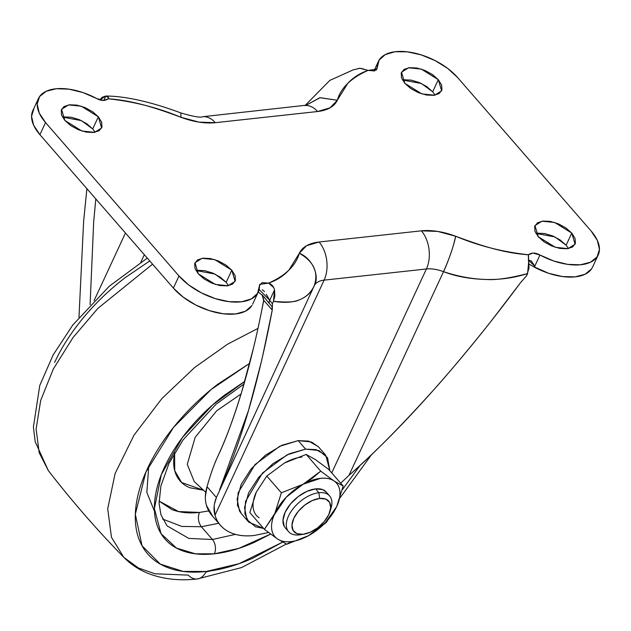 <?xml version="1.0" encoding="UTF-8"?>
<svg xmlns="http://www.w3.org/2000/svg" width="631" height="631" viewBox="0 0 631 631"><rect width="100%" height="100%" fill="white"/><g stroke="black" fill="none" stroke-linecap="round" stroke-linejoin="round"><path stroke-width="0.95" d="M256.32 492.062L249.837 512.585L264.405 529.33L277.601 539.055A40.81 22.74 139 0 0 291.088 541.603A40.81 22.74 -41 0 1 277.601 539.055L286.829 544.214L291.088 541.603A40.81 22.74 139 0 0 308.512 535.68A40.81 22.74 -41 0 1 291.088 541.603L286.829 544.214L308.512 535.68L286.829 544.214L277.601 539.055L264.405 529.33L274.864 513.35L281.355 492.803L303.038 484.269L320.737 471.168L333.941 480.893L343.169 486.051L336.678 506.598L326.219 522.578L308.512 535.68L325.194 522.87L336.678 506.598L343.169 486.051L328.609 469.314L343.169 486.051L333.941 480.893L320.737 471.168L306.177 454.43L315.405 459.589L328.609 469.314L315.405 459.589L306.177 454.43L320.737 471.168L312.448 478.188L303.038 484.269L281.355 492.803L266.795 476.066L284.502 462.965L306.177 454.43L284.502 462.965A40.81 22.74 -41 0 1 301.918 457.041A40.81 22.74 139 0 0 284.502 462.965L266.795 476.066L281.355 492.803L274.864 513.35A40.81 22.74 -41 0 1 303.038 484.269A40.81 22.74 -41 0 1 333.941 480.893A40.81 22.74 -41 0 1 336.678 506.598C339.304 500.951 340.369 495.832 339.88 491.241C339.391 486.643 337.411 483.196 333.941 480.893C330.47 478.59 325.975 477.746 320.453 478.345L303.038 484.269L286.348 497.086L264.405 529.33L249.837 512.585L256.328 492.046L266.795 476.066L256.328 492.046A40.81 22.74 139 0 0 259.065 517.751M330.778 508.941A27.204 15.16 139 0 0 318.9 492.724L319.657 498.443A23.126 12.888 -41 0 1 329.753 512.23A23.126 12.888 -41 0 1 303.014 534.291L310.349 532.193L317.835 527.69L324.326 521.458L328.846 514.454L330.699 507.742L329.603 502.339L325.722 499.074L319.657 498.443L312.313 500.541L304.828 505.045L298.337 511.276L293.817 518.28L291.972 524.992L293.068 530.395L296.941 533.66L303.014 534.291L299.323 534.899L303.014 534.291A23.126 12.888 -41 0 1 293.817 518.28A23.126 12.888 -41 0 1 319.657 498.443L318.9 492.724A27.204 15.16 139 0 0 288.501 516.063A27.204 15.16 139 0 0 299.323 534.899A27.204 15.16 -41 0 1 287.389 529.882A27.204 15.16 -41 0 1 294.085 507.498A27.204 15.16 -41 0 1 318.9 492.724L315.563 488.891A27.204 15.16 139 0 0 290.749 503.664A27.204 15.16 139 0 0 284.053 526.049M241.649 513.989L239.528 511.086L237.106 499.176L241.192 484.363L251.154 468.912L265.485 455.172L281.994 445.234L298.171 440.612L305.585 449.13L289.408 453.752L272.9 463.698L258.568 477.438L248.606 492.89L244.52 507.695L246.942 519.605L255.5 526.814L263.608 528.415L248.748 522.152L244.828 513.666L245.538 501.377L262.441 473.092L287.113 454.825L305.585 449.13L298.171 440.612L279.699 446.306L255.027 464.566L238.124 492.85L237.414 505.139L241.334 513.626L248.748 522.152M325.722 455.188L329.863 470.758L327.528 457.727L318.978 450.526L305.585 449.13L316.084 449.627L325.722 455.188L318.308 446.661L308.669 441.101L298.171 440.612L311.564 442.008L318.576 446.969M327.497 493.899A27.204 15.16 139 0 0 315.563 488.891L318.9 492.724A27.204 15.16 -41 0 1 330.833 497.741A27.204 15.16 -41 0 1 330.376 510.014M277.601 539.055A40.81 22.74 -41 0 1 274.864 513.35C272.245 518.997 271.18 524.124 271.669 528.715C272.158 533.305 274.138 536.752 277.601 539.055M285.417 528.029L284.281 526.475L282.988 520.125L285.165 512.222L290.481 503.988L298.124 496.652L306.934 491.352L315.563 488.891L322.701 489.632L326.44 492.283M326.219 522.578L336.678 506.598A40.81 22.74 -41 0 1 308.512 535.68L326.219 522.578M403.895 79.774L411.223 80.129L419.26 82.543L426.801 86.636L432.685 91.803L438.316 79.672L441.621 90.809L434.546 95.226L421.871 93.901L404.834 83.331L401.497 77.889L401.213 72.999L404.037 69.41L409.527 67.651L416.846 68.006L424.892 70.42L432.424 74.513L438.316 79.672L441.653 85.114L441.929 90.004L439.113 93.601L433.623 95.352L426.296 94.997L418.25 92.591L410.718 88.49L404.834 83.331L401.521 72.194L408.596 67.777L421.279 69.102L438.316 79.672L432.685 91.803L421.398 83.505L402.452 79.995M537.352 233.178L544.679 233.533L552.717 235.947L560.257 240.04L566.141 245.207L571.773 233.076L575.078 244.213L568.003 248.63L555.327 247.305L538.29 236.735L534.954 231.293L534.67 226.403L537.494 222.814L542.983 221.055L550.303 221.41L558.348 223.824L565.881 227.917L571.773 233.076L575.109 238.518L575.385 243.408L572.569 247.005L567.08 248.756L559.752 248.401L551.707 245.995L544.174 241.894L538.29 236.735L534.978 225.598L542.053 221.181L554.736 222.506L571.773 233.076L566.141 245.207L554.854 236.909L535.908 233.399M63.928 116.901L71.248 117.256L79.293 119.669L86.826 123.763L92.718 128.921L98.341 116.798L101.654 127.935L94.571 132.352L81.896 131.027L64.859 120.458L61.522 115.016L61.246 110.125L64.062 106.529L69.552 104.778L76.879 105.132L84.917 107.538L92.457 111.64L98.341 116.798L101.678 122.24L101.962 127.123L99.138 130.72L93.648 132.478L86.329 132.124L78.283 129.71L70.743 125.616L64.859 120.458L61.554 109.321L68.629 104.904L81.304 106.221L98.341 116.798L92.718 128.921L81.423 120.624L62.485 117.121M197.385 270.305L204.704 270.66L212.75 273.073L220.282 277.167L226.174 282.325L231.798 270.202L235.111 281.339L228.028 285.756L215.352 284.431L198.315 273.862L194.979 268.42L194.703 263.529L197.519 259.933L203.008 258.182L210.336 258.536L218.373 260.942L225.914 265.044L231.798 270.202L235.134 275.644L235.418 280.527L232.594 284.124L227.105 285.882L219.785 285.527L211.74 283.114L204.199 279.02L198.315 273.862L195.011 262.725L202.086 258.308L214.761 259.625L231.798 270.202L226.174 282.325L214.879 274.028L195.941 270.525M268.522 532.517L254.127 535.498C244.102 536.595 235.655 535.356 228.769 531.799C221.891 528.234 217.301 522.705 214.99 515.227C213.341 509.848 213.814 503.932 216.401 497.488L314.238 285.78C311.596 292.248 306.548 296.98 299.094 299.962C295.403 302.083 286.853 302.541 273.468 301.334L272.482 303.456L272.245 310.081L262.646 356.073M492.401 319.523L520.283 282.996L526.609 275.708L528.983 268.183L528.455 254.75C502.702 251.974 478.424 245.798 455.598 236.223A54.416 28.269 24.9 0 0 421.358 230.836L319.073 242.004A54.416 28.269 24.9 0 0 299.331 253.291L306.54 245.735L319.073 242.004L421.358 230.836L437.63 231.419L455.598 236.223C469.519 241.436 481.279 245.372 490.871 248.022C504.548 251.801 517.073 254.048 528.455 254.75L532.99 253.031L539.97 255.027L553.773 261.005L567.703 264.373L580.362 264.799L590.49 262.228L597.076 256.935L599.45 249.434L597.383 240.482L591.089 230.97L457.633 77.566L447.726 68.448L435.201 60.639L421.319 54.913L407.46 51.845L395.014 51.742L385.225 54.621L379.065 60.182L377.157 67.88L374.562 70.917L368.078 70.404C359.796 73.251 353.005 77.605 347.705 83.458L337.301 100.242L330.092 107.798L317.559 111.521L215.274 122.69L198.994 122.114L181.026 117.311C167.105 112.097 155.352 108.161 145.761 105.511C132.084 101.733 119.559 99.485 108.177 98.783L103.634 100.503L96.661 98.507L82.858 92.528L68.929 89.16L56.269 88.734L46.142 91.298L39.556 96.598L37.182 104.099L39.24 113.052L45.542 122.564L178.999 275.968L188.906 285.086L201.423 292.894L215.313 298.621L229.171 301.689L241.618 301.784L251.406 298.913L257.566 293.352L259.467 285.654L262.07 282.617L268.554 283.13C276.835 280.282 283.627 275.928 288.927 270.076L299.331 253.291C313.733 261.471 318.702 272.3 314.238 285.78C315.768 282.625 319.057 280.748 324.113 280.14L214.99 515.227L214.161 506.512M314.27 285.725A27.204 14.134 -155.1 0 1 324.113 280.14A27.204 17.621 -96.2 0 0 319.073 242.004A27.204 17.621 83.8 0 1 324.113 280.14L426.398 268.972L331.732 472.911L426.398 268.972C431.541 268.467 437.251 269.358 443.522 271.661L348.943 475.403L340.677 483.196L348.943 475.403C372.203 455.243 400.251 426.966 433.079 390.565C445.289 376.975 459.904 359.749 476.933 338.894M144.333 254.711L140.855 262.188L144.333 254.711M214.619 503.467L216.401 497.488L207.047 486.73C204.996 493.434 204.807 499.665 206.463 505.423L212.844 516.529M33.861 108.824L31.55 116.309L33.64 125.222L39.919 134.687L173.375 288.091L183.219 297.162L195.665 304.947L209.468 310.681L223.271 313.781L235.702 313.946L245.53 311.17L251.785 305.712M533.392 266.519L548.647 273.294L562.489 276.559L575.03 276.891L585.032 274.272L591.515 268.956L592.698 266.834M33.404 109.542A47.609 24.735 24.9 0 0 39.919 134.687L45.542 122.564A47.609 24.735 -155.1 0 1 39.012 97.45A47.609 24.735 -155.1 0 1 96.661 98.507C101.228 100.976 105.061 101.07 108.177 98.783C133.922 101.559 158.207 107.735 181.026 117.311A54.416 28.269 24.9 0 0 215.274 122.69L317.559 111.521A54.416 28.269 24.9 0 0 337.301 100.242C340.945 87.78 351.207 77.834 368.078 70.404L359.946 68.266L358.376 68.479M39.919 134.687L45.542 122.564L178.999 275.968L173.375 288.091L39.919 134.687M272.371 303.708L269.713 300.277L274.517 289.929L274.856 295.947L273.468 301.326C294.03 304.678 307.62 299.488 314.238 285.78C320.185 275.857 311.99 257.984 299.331 253.291C295.679 265.754 285.425 275.7 268.554 283.13L259.72 284.368L259.467 285.654A47.609 24.735 -155.1 0 1 257.582 293.32A47.609 24.735 -155.1 0 1 222.357 300.522A47.609 24.735 -155.1 0 1 178.999 275.968L173.375 288.091A47.609 24.735 24.9 0 0 216.812 312.66A47.609 24.735 24.9 0 0 251.998 305.372M376.092 70.183L377.157 67.88A47.609 24.735 -155.1 0 1 379.05 60.205A47.609 24.735 -155.1 0 1 414.275 53.012A47.609 24.735 -155.1 0 1 457.633 77.566L591.089 230.97A47.609 24.735 -155.1 0 1 597.581 256.154A47.609 24.735 -155.1 0 1 539.97 255.027L534.788 266.187L534.883 267.434A47.609 24.735 24.9 0 0 591.933 268.309M377.157 67.88L376.912 69.165L368.078 70.404L361.145 68.369M86.897 188.685L83.631 221.3L78.97 317.314L83.631 221.3L86.904 188.693M94.39 132.376L94.547 131.351M108.327 98.499L108.177 98.783C108.903 97.103 108.122 96.188 105.819 96.015L99.879 99.856L102.08 97.332L105.819 96.015L103.736 100.503L105.819 96.015L108.5 97.773M263.324 296.12L269.327 303.479A6.799 3.786 -41 0 1 269.713 300.277L274.517 289.929C273.759 286.577 271.772 284.313 268.554 283.13L273.696 287.555M263.995 296.901L269.327 303.479A6.799 3.786 139 0 1 269.713 300.277L266.258 294.291M264.507 291.648L262.283 289.7M261.147 362.454L248.433 410.726L220.014 488.765M220.4 487.937L219.667 489.514C229.818 467.784 239.409 441.519 248.433 410.726C257.456 379.933 265.391 346.387 272.245 310.081L263.679 300.238L272.245 310.081L272.04 306.516M526.609 275.708L527.595 273.578C509.643 278.208 495.974 280.18 486.596 279.486C470.347 279.091 455.984 276.481 443.522 271.661A27.204 14.134 -155.1 0 0 426.398 268.972A27.204 17.621 -96.2 0 0 421.358 230.836A27.204 17.621 83.8 0 1 426.398 268.972L324.113 280.14L214.99 515.227A85.019 47.372 -41 0 0 221.307 526.215A85.019 47.372 -41 0 0 254.127 535.498M528.297 255.05L528.644 262.18L527.595 273.578C500.951 282.081 472.919 281.442 443.522 271.661C449.595 258.008 453.626 246.193 455.598 236.223C454.904 242.383 448.262 261.873 443.522 271.661L348.943 475.403C375.634 451.859 403.674 423.582 433.079 390.565C462.484 357.548 491.549 321.692 520.283 282.996L521.837 281.134M528.455 254.75C531.562 252.463 535.403 252.55 539.97 255.027L534.788 266.187L531.341 261.005L528.242 259.996M125.459 233.02L94.09 300.601L125.459 233.02M90.083 304.765L93.68 221.836L95.809 198.931L93.68 221.836L90.083 304.765M253.567 347.72L241.673 391.946C249.174 367.013 255.863 339.809 261.755 310.342L263.482 301.697L263.537 298.242M241.673 391.946C233.281 419.284 225.354 440.683 217.916 456.142C226.253 438.285 234.18 416.886 241.673 391.946M218.216 455.487L217.916 456.142C214.043 464.471 210.415 474.67 207.047 486.73L205.375 496.4M206.463 505.423A85.019 47.372 139 0 0 212.781 516.418M261.755 310.342L263.679 300.238L261.944 294.638M216.401 497.488L207.047 486.73C210.415 474.638 214.035 464.448 217.916 456.142M269.327 303.479L272.087 306.658L269.327 303.479M274.517 289.929L273.468 301.326M359.946 68.266L353.163 69.883L329.816 80.397L305.065 105.535M305.625 105.503L320.13 97.679L337.301 100.242L319.822 97.726L305.696 105.448M304.781 105.566A27.204 17.621 83.8 0 1 317.559 111.521A27.204 17.621 -96.2 0 0 304.781 105.566M202.527 116.735A27.204 17.621 83.8 0 1 215.274 122.69A27.204 17.621 -96.2 0 0 202.504 116.735M181.026 117.311L180.781 112.917C193.575 116.617 200.832 117.887 202.535 116.735L307.108 105.109M228.548 285.662L226.174 282.325M95.092 132.258L92.718 128.921M568.523 248.535L566.141 245.207M435.067 95.131L432.685 91.803M269.713 300.277L259.128 289.511M528.683 263.853L534.883 267.434L534.788 266.187L528.242 259.98M241.066 393.973L216.693 410.797L195.192 437.291L187.265 464.337L194.261 481.587L187.265 464.337L195.192 437.291L216.693 410.797L241.066 393.973M197.29 578.974A20.405 13.219 -96.2 0 0 206.163 571.473A20.405 13.219 83.8 0 1 197.29 578.974A20.405 13.219 83.8 0 1 188.243 575.109L154.942 573.784L138.465 568.003L123.81 557.347C96.969 529.882 71.8 500.951 48.311 470.56L39.169 452.672L36.117 429.001L40.668 400.488L53.272 369.111L73.022 337.546L97.844 308.417L152.56 264.168L97.844 308.417L73.022 337.546L53.272 369.111L40.668 400.488L36.117 429.001L39.169 452.672L48.311 470.56L35.186 441.692L33.396 427.061L39.785 385.423L53.122 354.961L72.802 325.004L109.258 286.253L147.291 258.111M123.81 557.347L111.474 537.297L107.712 508.807L115.11 473.502L134.009 435.153L161.922 398.524L194.569 367.55L227.602 344.179L257.984 328.38L227.602 344.179L194.569 367.55L161.922 398.524L134.009 435.153L115.11 473.502L107.712 508.807L111.474 537.297L123.81 557.347C131.319 564.942 140.24 570.605 150.58 574.336C164.786 579.345 180.34 580.891 197.251 578.974L241.57 567.584L286.371 544.017M249.655 363.346L217.805 384.216C202.299 396.126 188.432 409.424 176.215 424.103C163.997 438.79 154.358 453.736 147.291 468.959C140.224 484.174 136.272 498.506 135.436 511.946C134.608 525.378 136.943 536.91 142.464 546.525C147.985 556.132 156.267 563.104 167.302 567.427C178.336 571.749 191.288 573.098 206.163 571.473L239.094 563.672L282.617 542.132L253.134 558.056C236.688 565.376 221.031 569.856 206.163 571.473L183.171 571.41L160.25 564.082L142.046 545.768L135.326 514.265L145.879 472.083L173.533 427.384L211.148 389.501L249.647 363.361M244.757 381.392L212.655 404.881L182.438 437.472L161.347 474.551L154.39 508.61L161.023 533.637L176.451 548.071L195.413 553.821L214.359 553.813A10.206 6.61 -96.2 0 0 212.466 539.513L188.795 538.401L167.041 525.852L160.944 514.77L159.075 503.514L160.881 485.996L168.974 463.422L183.132 439.799L216.007 404.258L244.008 384.011M244.765 381.369L224.21 395.377C211.085 405.449 199.357 416.697 189.024 429.119C178.683 441.542 170.528 454.194 164.549 467.074C158.57 479.946 155.234 492.07 154.524 503.443C153.814 514.809 155.802 524.566 160.471 532.698C165.141 540.83 172.145 546.73 181.483 550.39C190.814 554.042 201.778 555.185 214.359 553.813A10.206 6.61 83.8 0 0 212.466 539.513L235.371 534.37L212.466 539.513L201.344 526.727L218.72 523.28L201.344 526.727C198.229 522.373 197.598 517.609 199.459 512.427C197.598 517.609 198.229 522.373 201.344 526.727L181.791 526.428L162.632 519.068L181.791 526.428L201.344 526.727L212.466 539.513L188.795 538.401L167.041 525.852M159.028 501.053L178.526 511.56L199.459 512.427C188.921 513.579 179.748 512.624 171.932 509.564L159.028 501.077M154.492 511.331L146.826 492.393L148.774 465.852M270.612 534.086L254.104 542.455C240.19 548.654 226.939 552.44 214.359 553.813L238.826 548.363L270.596 534.078M360.222 465.244L342.349 489.68L360.175 465.292M205.88 572.065L210.454 570.929L205.88 572.065M149.752 260.942L125.127 277.687C109.62 289.597 95.754 302.888 83.537 317.574C71.319 332.253 61.68 347.208 54.613 362.423M203.513 490.2L181.602 482.518L174.74 470.71L174.613 452.861M208.758 510.921L199.459 512.427M174.598 452.877L173.746 459.407C173.32 466.285 174.511 472.177 177.343 477.099C180.166 482.021 184.402 485.586 190.049 487.795L203.521 490.208M288.58 531.665L285.244 527.832M329.942 511.638L331.007 508.247M304.071 534.141L300.569 534.725M329.634 495.95L326.298 492.117M32.788 110.701L38.412 98.578M258.245 292.074L252.613 304.205M592.588 267.079L598.212 254.956M378.3 61.641L373.931 71.058M212.048 515.606L219.746 524.464M105.905 96.022C124.883 96.109 151.014 101.741 180.781 112.917M263.206 295.986L258.3 291.964M205.793 492.322L194.261 481.587M340.085 497.812L371.556 454.635"/></g></svg>
